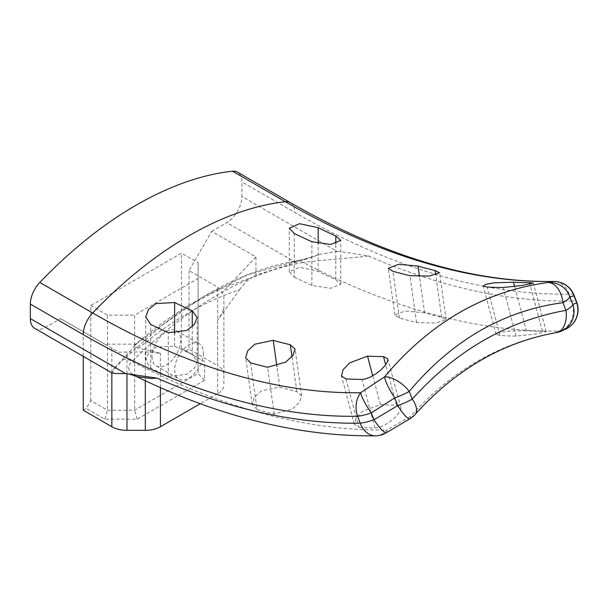 <?xml version="1.0" encoding="UTF-8"?>
<svg xmlns="http://www.w3.org/2000/svg" width="607" height="607" viewBox="0 0 607 607"><rect width="100%" height="100%" fill="white"/><g stroke="black" fill="none" stroke-linecap="round" stroke-linejoin="round"><path stroke-width="0.46" stroke-dasharray="3.04 2.28" d="M337.143 251.427C346.422 252.14 350.239 253.127 368.525 255.979C352.204 258.028 319.464 260.244 303.25 262.459A21.374 15.759 -99.6 0 0 295.305 261.109A21.374 15.759 -99.6 0 0 295.268 261.116A21.374 15.759 -99.6 0 0 291.618 262.391L311.975 257.277L319.889 254.257L337.143 251.427L241.92 196.448L241.92 181.925A21.374 12.337 120 0 0 237.496 172.138M556.27 332.621A21.374 13.111 80.2 0 1 555.534 332.689L558.197 331.035A875.484 505.464 60 0 1 303.25 262.459C246.116 272.793 189.027 305.753 131.977 361.34A21.374 7.504 -134.6 0 0 123.365 359.534L162.388 325.041L202.928 296.99L247.922 274.743L291.618 262.391M112.257 373.115L111.946 372.759C114.116 369.39 117.917 364.982 123.365 359.534M375.741 435.803A21.374 16.617 89 0 0 386.925 429.915A875.484 505.464 -120 0 1 131.977 361.34L129.701 364.177L128.616 367.743L129.337 370.9L130.642 372.766L134.587 375.612M386.591 432.616A21.374 4.074 -121.5 0 0 386.925 429.915L410.355 416.508A21.374 10.562 -138.3 0 0 415.112 414.49M358.881 427.358A874.55 504.925 -120 0 0 374.921 427.973L380.081 427.017L385.544 424.543L391.644 420.469L396.629 415.901L399.709 411.842L400.863 408.617L400.772 407.479L396.454 405.165A864.694 499.235 60 0 1 380.422 404.581L362.569 411.258L355.968 418.094L354.374 424.346L358.881 427.358L345.967 378.92M526.375 330.656L506.822 331.217L498.817 332.674L496.063 334.396L500.062 335.504A864.694 499.235 -120 0 0 516.087 336.096L535.435 334.078L546.232 331.688L542.415 331.27A874.55 504.925 60 0 1 526.375 330.656L514.622 286.572M257.095 409.543A874.55 504.925 -120 0 0 274.189 414.118L292.301 409.057L299.418 402.471L301.664 396.007L296.899 391.629A864.694 499.235 60 0 1 279.804 387.084L261.321 390.908L254.287 397.41L252.224 404.421L257.095 409.543L250.532 362.811M424.589 312.848L405.233 310.966L394.869 314.995L399.444 318.007A864.694 499.235 -120 0 0 416.539 322.552L435.856 323.061L446.153 319.692L441.684 317.415A874.55 504.925 60 0 1 424.589 312.848L419.505 276.64M192.244 354.518A864.694 499.235 60 0 1 174.619 346.149L156.045 347.113L148.571 353.001L145.733 360.414L150.688 368.039A874.55 504.925 -120 0 0 168.321 376.423L186.721 374.322L194.27 368.328L197.199 361.347L192.244 354.518L192.244 326.619M294.251 277.08A864.694 499.235 -120 0 0 311.884 285.442L330.663 288.295L340.77 284.19L335.815 279.721A874.55 504.925 60 0 1 318.182 271.337L299.555 267.247L289.296 271.83L294.251 277.08L294.251 233.467M563.926 329.851A21.374 21.131 69.8 0 1 558.197 331.035A21.374 16.617 89 0 0 571.824 301.004A21.374 4.515 158.8 0 1 576.635 301.998M409.793 418.8L409.862 418.762A21.374 3.983 59.9 0 0 410.355 416.508C451.752 370.604 500.145 342.659 555.534 332.689A21.374 21.124 -119.6 0 0 563.433 330.102L564.085 329.783M573.956 295.101A21.374 4.515 -21.2 0 0 569.146 294.107A21.374 16.617 89 0 0 554.229 281.466M223.892 295.852L223.892 384.975L223.892 295.852L222.268 292.46L217.632 287.126L189.027 270.608L211.699 231.35L255.949 256.898L255.949 275.229L311.975 257.277M211.699 231.35L226.806 222.625A21.374 12.337 120 0 0 241.92 196.448M34.774 328.379A21.374 12.337 120 0 0 45.464 327.325L60.571 318.599L118.782 352.204L145.308 351.817L160.423 353.312L138.639 348.107C172.236 320.086 205.826 300.693 239.416 289.926L217.632 320.284C221.714 314.517 223.801 309.911 223.892 306.444M45.464 327.325L114.898 367.41C112.667 370.217 111.673 371.97 111.931 372.683L111.946 372.759M223.892 374.375A21.374 12.337 0 0 0 217.632 365.649L217.632 287.126M189.027 270.608L189.027 349.139L217.632 365.649M217.632 320.284L217.632 393.7A21.374 12.337 0 0 0 223.892 384.975M217.632 393.7L200.272 403.723M83.242 410.211L86.262 408.465L90.8 400.612L107.424 410.211L134.625 410.211L198.094 373.571L198.094 357.864L181.47 348.266L204.506 361.567L204.506 380.339L137.281 419.149L104.768 419.149L86.262 408.465M186.008 350.884L189.027 349.139M203.383 353.062A20.304 11.723 -60 0 1 194.521 373.495A20.304 11.723 -60 0 1 178.875 378.935A20.304 11.723 -60 0 1 178.875 355.49A20.304 11.723 -60 0 1 199.179 343.767A20.304 11.723 -60 0 1 203.383 353.062M239.416 289.926C243.657 283.97 247.861 279.781 252.011 277.369L220.751 288.811L189.02 305.367L134.238 345.391M114.898 367.41L136.575 344.146L134.708 345.095C133.176 346.18 134.488 347.181 138.639 348.107M255.949 275.229L252.011 277.369M136.575 344.146L104.829 344.146L118.782 352.204M104.829 344.146L60.571 318.599M83.242 331.688L83.242 356.362M255.949 256.898L222.268 292.46M90.8 400.612L90.8 305.511L181.47 253.165L181.47 348.266M152 356.552A20.304 11.723 120 0 0 156.211 365.846A20.304 11.723 120 0 0 171.857 360.406A20.304 11.723 120 0 0 180.719 339.973A20.304 11.723 120 0 0 176.508 330.678A20.304 11.723 120 0 0 160.863 336.119A20.304 11.723 120 0 0 152 356.552M204.506 361.567L198.094 357.864L198.094 262.755L181.47 253.165M204.506 380.339L198.094 373.571L198.094 262.755M137.281 419.149L134.625 410.211L134.625 315.109L198.094 278.461M104.768 419.149L107.424 410.211L107.424 315.109L134.625 315.109M90.8 305.511L107.424 315.109M368.525 255.979A855.331 493.832 -120 0 0 571.824 301.004L569.146 294.107A847.774 489.462 60 0 1 294.812 212.458L241.92 181.925M290.389 202.677A21.374 12.337 -60 0 1 294.812 212.458M296.239 262.71L226.806 222.625M126.962 373.669L126.962 351.817M111.847 348.206L111.847 372.88M145.308 351.817L145.308 380.756M160.423 387.638L160.423 353.312M374.921 427.973L361.969 379.405M396.454 405.165L385.68 364.761M380.422 404.581L372.744 375.801M516.087 336.096L503.135 287.521M500.062 335.504L487.14 287.065M542.415 331.27L529.828 284.068M274.189 414.118L267.611 367.258M296.899 391.629L291.975 356.575M279.804 387.084L276.906 366.438M416.539 322.552L409.96 275.692M399.444 318.007L392.888 271.268M441.684 317.415L435.72 274.956M168.321 376.423L168.321 332.697M150.688 368.039L150.688 324.426M174.619 346.149L174.619 333.858M318.182 271.337L318.182 243.65M335.815 279.721L335.815 243.733M311.884 285.442L311.884 241.715M295.305 261.109C301.77 259.917 309.965 257.634 319.889 254.257M202.556 297.21C233.763 278.484 264.667 266.458 295.268 261.131M415.082 414.46L415.529 413.959M134.246 345.391C152.054 329.92 170.241 316.626 188.8 305.496M189.035 305.329L202.913 297.013M400.772 407.479L387.805 358.836M354.374 424.346L341.468 375.953M546.232 331.688L533.257 283.052M496.063 334.396L483.157 286.003M301.664 396.007L295.078 349.071M252.224 404.421L245.668 357.728M446.153 319.692L439.567 272.763M394.869 314.995L388.321 268.302M197.199 361.347L197.199 317.544M145.733 360.414L145.733 316.846M289.296 271.83L289.296 228.262M340.77 284.19L340.77 240.387M156.211 365.846L178.875 378.935M176.508 330.678L199.179 343.767"/><path stroke-width="0.91" d="M134.587 375.612L137.235 376.704L151.439 378.51L156.947 378.131L125.573 373.571C117.523 373.692 112.978 373.419 111.946 372.759M386.522 432.662A21.374 4.074 -121.5 0 1 373.935 419.771A21.374 4.515 158.8 0 1 360.247 423.155A21.374 16.617 89 0 0 375.741 435.803L375.741 435.803A21.374 21.374 0 0 0 386.522 432.654L409.862 418.762A21.374 21.374 0 0 0 415.112 414.482A21.374 10.562 -138.3 0 0 412.244 399.103A21.374 4.515 158.8 0 1 397.729 405.613A21.374 3.983 59.9 0 0 409.862 418.769M83.242 334.609A21.374 12.337 -60 0 1 92.689 312.977L39.796 282.445A21.374 12.337 120 0 0 30.35 304.077L83.242 334.609A847.774 489.462 -120 0 0 357.576 416.258A21.374 4.515 -21.2 0 0 371.256 412.874A21.374 4.203 -123.4 0 1 360.611 392.721A21.374 16.617 89 0 0 357.576 416.258L360.247 423.155A855.331 493.832 60 0 1 156.947 378.131M556.498 332.583A21.374 21.374 0 0 0 563.433 330.102A21.374 21.124 -119.6 0 0 572.811 304.524A21.374 4.515 158.8 0 1 565.959 310.352C507.338 320.913 456.1 350.489 412.244 399.103L409.255 391.394A21.374 10.266 -140.5 0 0 384.519 376.848A21.374 4.09 58.4 0 0 394.74 397.904A21.374 4.515 -21.2 0 0 409.255 391.394C452.147 340.292 503.385 310.708 562.97 302.65A21.374 4.515 -21.2 0 0 569.821 296.823A21.374 21.131 -109.2 0 0 547.84 282.558A21.374 13.134 82.9 0 1 562.97 302.65L565.959 310.352A21.374 13.111 80.2 0 1 556.498 332.583A21.374 13.111 80.2 0 1 556.452 332.59A21.374 13.111 80.2 0 1 556.27 332.621M384.519 376.848L360.611 392.721A827.963 478.028 60 0 1 92.689 312.977A363.32 209.764 -60 0 1 285.366 201.736A21.374 12.337 -60 0 1 290.389 202.677L237.496 172.138A21.374 12.337 120 0 0 232.473 171.197L285.366 201.736A827.963 478.028 -120 0 0 553.288 281.481A21.374 21.124 82.6 0 1 573.972 295.837A21.374 4.515 -21.2 0 0 573.956 295.101A21.374 21.374 0 0 0 553.667 281.466L553.667 281.466A21.374 16.617 89 0 0 553.288 281.481L547.84 282.558C484.561 291.125 430.12 322.552 384.519 376.848M563.44 330.094L564.085 329.783A21.374 21.374 0 0 0 576.635 301.998A21.374 4.515 158.8 0 1 576.65 302.734A21.374 21.131 69.8 0 1 563.926 329.851M554.229 281.466A21.374 16.617 89 0 0 553.667 281.466C472.208 282.65 384.451 256.389 290.389 202.677M30.35 304.077L30.35 318.599A21.374 12.337 120 0 0 34.774 328.379L112.257 373.115M200.272 403.723L160.423 426.729L160.423 387.638M145.308 380.756L145.308 430.34A21.374 12.337 0 0 0 160.423 426.729M145.308 430.34L126.962 430.34L126.962 373.669M111.847 372.88L111.847 426.729A21.374 12.337 0 0 0 126.962 430.34M111.847 426.729L83.242 410.211L83.242 356.362M335.815 235.994L340.77 240.387L330.663 244.469L311.884 241.715A811.43 468.483 60 0 1 294.251 233.467L289.296 228.262L299.547 223.687L318.182 227.724A821.294 474.173 -120 0 0 335.815 235.994L335.815 243.733M150.688 324.426L145.733 316.846L148.571 309.441L156.052 303.553L174.619 302.536A811.43 468.483 -120 0 0 192.244 310.784L197.199 317.544L194.263 324.51L186.706 330.504L168.321 332.697A821.294 474.173 60 0 1 150.688 324.426M409.96 275.692A811.43 468.483 60 0 1 392.888 271.268L388.321 268.302L398.685 264.288L418.026 266.109A821.294 474.173 -120 0 0 435.105 270.555L439.567 272.763L429.27 276.094L409.96 275.692M290.321 344.761L295.078 349.071L292.817 355.505L285.7 362.098L267.611 367.258A821.294 474.173 60 0 1 250.532 362.811L245.668 357.728L247.739 350.732L254.773 344.23L273.249 340.345A811.43 468.483 -120 0 0 290.321 344.761L291.975 356.575M503.135 287.521A811.43 468.483 60 0 1 487.14 287.065L483.157 286.003L485.919 284.296L493.916 282.847L513.461 282.217A821.294 474.173 -120 0 0 529.463 282.703L533.257 283.052L522.468 285.396L503.135 287.521M383.495 356.59L387.805 358.836L387.615 361.233L385.399 365.141L381.09 369.739L375.695 373.965L369.504 377.455L365.179 378.988L361.969 379.405A821.294 474.173 60 0 1 345.967 378.92L341.468 375.953L343.069 369.716L349.67 362.872L367.501 356.134A811.43 468.483 -120 0 0 383.495 356.59L385.68 364.761M39.796 282.445A363.32 209.764 -60 0 1 232.473 171.197M371.256 412.874L394.74 397.904L397.729 405.613L373.935 419.771L371.256 412.874M572.811 304.524L569.821 296.823L573.972 295.837L576.65 302.734L572.811 304.524M125.573 373.571L30.35 318.599M372.744 375.801L367.501 356.134M529.828 284.068L529.463 282.703M514.622 286.572L513.461 282.217M276.906 366.438L273.249 340.345M435.72 274.956L435.105 270.555M419.505 276.64L418.026 266.109M192.244 326.619L192.244 310.784M174.619 333.858L174.619 302.536M318.182 243.65L318.182 227.724M375.741 435.803C299.054 436.79 218.71 416.743 134.693 375.657L127.948 373.76M576.635 301.998L573.956 295.101M415.082 414.46C455.834 369.397 502.953 342.113 556.452 332.59"/></g></svg>

